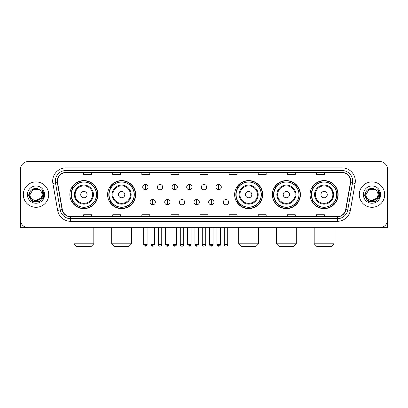 <?xml version="1.0" encoding="UTF-8"?>
<svg xmlns="http://www.w3.org/2000/svg" width="408" height="408" viewBox="0 0 408 408"><rect width="100%" height="100%" fill="white"/><g stroke="black" fill="none" stroke-linecap="round" stroke-linejoin="round"><path stroke-width="0.61" d="M310.085 194.611A14.02 14.02 0 0 0 324.105 208.631A14.02 14.02 0 0 0 338.13 194.611A14.02 14.02 0 0 0 324.105 180.586A14.02 14.02 0 0 0 310.085 194.611M272.36 194.611A14.02 14.02 0 0 0 286.38 208.631A14.02 14.02 0 0 0 300.405 194.611A14.02 14.02 0 0 0 286.38 180.586A14.02 14.02 0 0 0 272.36 194.611M234.636 194.611A14.02 14.02 0 0 0 248.656 208.631A14.02 14.02 0 0 0 262.675 194.611A14.02 14.02 0 0 0 248.656 180.586A14.02 14.02 0 0 0 234.636 194.611M107.595 194.611A14.02 14.02 0 0 0 121.62 208.631A14.02 14.02 0 0 0 135.64 194.611A14.02 14.02 0 0 0 121.62 180.586A14.02 14.02 0 0 0 107.595 194.611M69.87 194.611A14.02 14.02 0 0 0 83.895 208.631A14.02 14.02 0 0 0 97.915 194.611A14.02 14.02 0 0 0 83.895 180.586A14.02 14.02 0 0 0 69.87 194.611M73.236 201.751A12.832 12.832 0 0 1 73.236 187.466M110.961 201.751A12.832 12.832 0 0 1 110.961 187.466M237.997 201.751A12.832 12.832 0 0 1 237.997 187.466M275.721 201.751A12.832 12.832 0 0 1 275.721 187.466M313.446 201.751A12.832 12.832 0 0 1 313.446 187.466M20.4 169.478L20.4 219.739A7.936 7.936 0 0 0 28.336 227.679L379.664 227.679A7.936 7.936 0 0 0 387.6 219.739L387.6 169.478A7.936 7.936 0 0 0 379.664 161.537L28.336 161.537A7.936 7.936 0 0 0 20.4 169.478L20.4 219.739M23.312 194.611A12.699 12.699 0 0 0 36.011 207.305A12.699 12.699 0 0 0 48.705 194.611A12.699 12.699 0 0 0 36.011 181.912A12.699 12.699 0 0 0 23.312 194.611A12.699 12.699 0 0 0 36.011 207.305A12.699 12.699 0 0 0 48.705 194.611A12.699 12.699 0 0 0 36.011 181.912A12.699 12.699 0 0 0 23.312 194.611M359.295 194.611A12.699 12.699 0 0 0 371.989 207.305A12.699 12.699 0 0 0 384.688 194.611A12.699 12.699 0 0 0 371.989 181.912A12.699 12.699 0 0 0 359.295 194.611A12.699 12.699 0 0 0 371.989 207.305A12.699 12.699 0 0 0 384.688 194.611A12.699 12.699 0 0 0 371.989 181.912A12.699 12.699 0 0 0 359.295 194.611M57.436 181.116A8.466 8.466 0 0 1 65.902 172.65L342.098 172.65A8.466 8.466 0 0 1 350.436 182.585L345.678 209.569A8.466 8.466 0 0 1 337.34 216.566L70.661 216.566A8.466 8.466 0 0 1 62.322 209.569L57.564 182.585A8.466 8.466 0 0 1 57.436 181.116M57.227 181.116A8.675 8.675 0 0 0 57.36 182.621L62.118 209.605A8.675 8.675 0 0 0 70.661 216.776L337.34 216.776A8.675 8.675 0 0 0 345.882 209.605L350.64 182.621A8.675 8.675 0 0 0 342.098 172.441L65.902 172.441A8.675 8.675 0 0 0 57.227 181.116M52.877 183.411A13.229 13.229 0 0 1 65.902 167.887L342.098 167.887A13.229 13.229 0 0 1 355.123 183.411L350.365 210.395A13.229 13.229 0 0 1 337.34 221.33L70.661 221.33A13.229 13.229 0 0 1 57.635 210.395L52.877 183.411L55.483 182.952A10.582 10.582 0 0 1 65.902 170.534L342.098 170.534A10.582 10.582 0 0 1 352.517 182.952L347.759 209.936A10.582 10.582 0 0 1 337.34 218.683L70.661 218.683A10.582 10.582 0 0 1 60.241 209.936L55.483 182.952A10.582 10.582 0 0 1 55.32 181.116M379.664 161.537L28.336 161.537M28.336 227.679L379.664 227.679M387.6 219.739L387.6 169.478M345.882 209.605L347.759 209.936L352.517 182.952L355.123 183.411M200.032 172.65L200.032 174.44L207.968 174.44L207.968 172.65M170.932 172.65L170.932 174.44L178.867 174.44L178.867 172.65M141.831 172.65L141.831 174.44L149.767 174.44L149.767 172.65M112.73 172.65L112.73 174.44L120.666 174.44L120.666 172.65M83.63 172.65L83.63 174.44L91.565 174.44L91.565 172.65M229.133 172.65L229.133 174.44L237.068 174.44L237.068 172.65M258.233 172.65L258.233 174.44L266.169 174.44L266.169 172.65M287.334 172.65L287.334 174.44L295.27 174.44L295.27 172.65M316.435 172.65L316.435 174.44L324.37 174.44L324.37 172.65M207.968 216.566L207.968 214.776L200.032 214.776L200.032 216.566M178.867 216.566L178.867 214.776L170.932 214.776L170.932 216.566M149.767 216.566L149.767 214.776L141.831 214.776L141.831 216.566M120.666 216.566L120.666 214.776L112.73 214.776L112.73 216.566M91.565 216.566L91.565 214.776L83.63 214.776L83.63 216.566M237.068 216.566L237.068 214.776L229.133 214.776L229.133 216.566M266.169 216.566L266.169 214.776L258.233 214.776L258.233 216.566M295.27 216.566L295.27 214.776L287.334 214.776L287.334 216.566M324.37 216.566L324.37 214.776L316.435 214.776L316.435 216.566M40.591 198.451C37.419 202.74 29.718 199.996 30.029 194.611C29.662 202.322 42.355 202.322 41.988 194.611C42.355 202.322 29.662 202.322 30.029 194.611L33.017 189.429L39 189.429L39.928 190.092C36.256 186.247 29.192 189.414 29.259 194.611C28.585 203.837 43.549 204.082 43.794 195.055L43.804 194.611C43.783 192.647 43.131 190.924 41.851 189.44L42.881 194.611L40.591 198.451A5.977 5.977 0 0 0 41.988 194.611C42.355 202.322 29.662 202.322 30.029 194.611L33.017 189.429M41.988 194.611A5.977 5.977 0 0 0 39.928 190.092M40.973 198.13L34.736 200.96L29.442 196.549M27.382 194.611A8.624 8.624 0 0 0 36.011 203.235A8.624 8.624 0 0 0 44.635 194.611A8.624 8.624 0 0 0 36.011 185.982A8.624 8.624 0 0 0 27.382 194.611M41.851 189.44L43.804 194.835L43.442 192.244L43.804 194.835L43.442 192.244L43.804 194.835L41.907 189.506L43.804 194.835L41.907 189.506L43.804 194.611L39.907 201.363L32.11 201.363L28.213 194.611M41.907 189.506L43.804 194.84M20.665 221.774L20.665 227.679L51.352 227.679M91.168 246.463L76.617 246.463L73.97 243.816L93.814 243.816L91.168 246.463M87.067 194.611A3.172 3.172 0 0 0 83.895 191.434A3.172 3.172 0 0 0 80.718 194.611A3.172 3.172 0 0 0 83.895 197.783A3.172 3.172 0 0 0 87.067 194.611M93.417 194.611A9.522 9.522 0 0 0 83.895 185.084A9.522 9.522 0 0 0 74.368 194.611A9.522 9.522 0 0 0 83.895 204.133A9.522 9.522 0 0 0 93.417 194.611A9.522 9.522 0 0 1 83.895 204.133A9.522 9.522 0 0 1 74.368 194.611M96.461 194.611A12.566 12.566 0 0 0 83.895 182.044A12.566 12.566 0 0 0 71.329 194.611A12.566 12.566 0 0 0 83.895 207.172A12.566 12.566 0 0 0 96.461 194.611M97.65 194.611A13.755 13.755 0 0 1 72.134 201.751L73.409 201.751A12.684 12.684 0 0 0 92.284 204.117A12.684 12.684 0 0 0 92.284 185.099A12.684 12.684 0 0 0 73.409 187.466L72.134 187.466A13.755 13.755 0 0 1 97.65 194.611M128.892 246.463L114.342 246.463L111.695 243.816L131.539 243.816L128.892 246.463M124.792 194.611A3.172 3.172 0 0 0 121.62 191.434A3.172 3.172 0 0 0 118.442 194.611A3.172 3.172 0 0 0 121.62 197.783A3.172 3.172 0 0 0 124.792 194.611M131.141 194.611A9.522 9.522 0 0 0 121.62 185.084A9.522 9.522 0 0 0 112.093 194.611A9.522 9.522 0 0 0 121.62 204.133A9.522 9.522 0 0 0 131.141 194.611A9.522 9.522 0 0 1 121.62 204.133A9.522 9.522 0 0 1 112.093 194.611M134.186 194.611A12.566 12.566 0 0 0 121.62 182.044A12.566 12.566 0 0 0 109.053 194.611A12.566 12.566 0 0 0 121.62 207.172A12.566 12.566 0 0 0 134.186 194.611M135.374 194.611A13.755 13.755 0 0 1 109.859 201.751L111.134 201.751A12.684 12.684 0 0 0 130.009 204.117A12.684 12.684 0 0 0 130.009 185.099A12.684 12.684 0 0 0 111.134 187.466L109.859 187.466A13.755 13.755 0 0 1 135.374 194.611M255.933 246.463L241.383 246.463L238.736 243.816L258.575 243.816L255.933 246.463M251.833 194.611A3.172 3.172 0 0 0 248.656 191.434A3.172 3.172 0 0 0 245.483 194.611A3.172 3.172 0 0 0 248.656 197.783A3.172 3.172 0 0 0 251.833 194.611M258.182 194.611A9.522 9.522 0 0 0 248.656 185.084A9.522 9.522 0 0 0 239.134 194.611A9.522 9.522 0 0 0 248.656 204.133A9.522 9.522 0 0 0 258.182 194.611A9.522 9.522 0 0 1 248.656 204.133A9.522 9.522 0 0 1 239.134 194.611M261.222 194.611A12.566 12.566 0 0 0 248.656 182.044A12.566 12.566 0 0 0 236.089 194.611A12.566 12.566 0 0 0 248.656 207.172A12.566 12.566 0 0 0 261.222 194.611M262.415 194.611A13.755 13.755 0 0 1 236.9 201.751L238.175 201.751A12.684 12.684 0 0 0 257.05 204.117A12.684 12.684 0 0 0 257.05 185.099A12.684 12.684 0 0 0 238.175 187.466L236.9 187.466A13.755 13.755 0 0 1 262.415 194.611M293.658 246.463L279.108 246.463L276.461 243.816L296.305 243.816L293.658 246.463M289.558 194.611A3.172 3.172 0 0 0 286.38 191.434A3.172 3.172 0 0 0 283.208 194.611A3.172 3.172 0 0 0 286.38 197.783A3.172 3.172 0 0 0 289.558 194.611M295.907 194.611A9.522 9.522 0 0 0 286.38 185.084A9.522 9.522 0 0 0 276.859 194.611A9.522 9.522 0 0 0 286.38 204.133A9.522 9.522 0 0 0 295.907 194.611A9.522 9.522 0 0 1 286.38 204.133A9.522 9.522 0 0 1 276.859 194.611M298.947 194.611A12.566 12.566 0 0 0 286.38 182.044A12.566 12.566 0 0 0 273.814 194.611A12.566 12.566 0 0 0 286.38 207.172A12.566 12.566 0 0 0 298.947 194.611M300.14 194.611A13.755 13.755 0 0 1 274.625 201.751L275.9 201.751A12.684 12.684 0 0 0 294.775 204.117A12.684 12.684 0 0 0 294.775 185.099A12.684 12.684 0 0 0 275.9 187.466L274.625 187.466A13.755 13.755 0 0 1 300.14 194.611M331.383 246.463L316.832 246.463L314.185 243.816L334.03 243.816L331.383 246.463M327.282 194.611A3.172 3.172 0 0 0 324.105 191.434A3.172 3.172 0 0 0 320.933 194.611A3.172 3.172 0 0 0 324.105 197.783A3.172 3.172 0 0 0 327.282 194.611M333.632 194.611A9.522 9.522 0 0 0 324.105 185.084A9.522 9.522 0 0 0 314.583 194.611A9.522 9.522 0 0 0 324.105 204.133A9.522 9.522 0 0 0 333.632 194.611A9.522 9.522 0 0 1 324.105 204.133A9.522 9.522 0 0 1 314.583 194.611M336.671 194.611A12.566 12.566 0 0 0 324.105 182.044A12.566 12.566 0 0 0 311.539 194.611A12.566 12.566 0 0 0 324.105 207.172A12.566 12.566 0 0 0 336.671 194.611M337.865 194.611A13.755 13.755 0 0 1 312.35 201.751L313.625 201.751A12.684 12.684 0 0 0 332.5 204.117A12.684 12.684 0 0 0 332.5 185.099A12.684 12.684 0 0 0 313.625 187.466L312.35 187.466A13.755 13.755 0 0 1 337.865 194.611M145.376 184.477A2.647 2.647 0 0 0 142.729 187.119A2.647 2.647 0 0 0 145.376 189.766A2.647 2.647 0 0 0 148.022 187.119A2.647 2.647 0 0 0 145.376 184.477L145.376 189.766A2.647 2.647 0 0 0 148.022 187.119A2.647 2.647 0 0 0 145.376 184.477M160.033 184.477A2.647 2.647 0 0 0 157.386 187.119A2.647 2.647 0 0 0 160.033 189.766A2.647 2.647 0 0 0 162.675 187.119A2.647 2.647 0 0 0 160.033 184.477L160.033 189.766A2.647 2.647 0 0 0 162.675 187.119A2.647 2.647 0 0 0 160.033 184.477M174.685 184.477A2.647 2.647 0 0 0 172.043 187.119A2.647 2.647 0 0 0 174.685 189.766A2.647 2.647 0 0 0 177.332 187.119A2.647 2.647 0 0 0 174.685 184.477L174.685 189.766A2.647 2.647 0 0 0 177.332 187.119A2.647 2.647 0 0 0 174.685 184.477M189.343 184.477A2.647 2.647 0 0 0 186.696 187.119A2.647 2.647 0 0 0 189.343 189.766A2.647 2.647 0 0 0 191.989 187.119A2.647 2.647 0 0 0 189.343 184.477L189.343 189.766A2.647 2.647 0 0 0 191.989 187.119A2.647 2.647 0 0 0 189.343 184.477M204 184.477A2.647 2.647 0 0 0 201.353 187.119A2.647 2.647 0 0 0 204 189.766A2.647 2.647 0 0 0 206.647 187.119A2.647 2.647 0 0 0 204 184.477L204 189.766A2.647 2.647 0 0 0 206.647 187.119A2.647 2.647 0 0 0 204 184.477M218.657 184.477A2.647 2.647 0 0 0 216.011 187.119A2.647 2.647 0 0 0 218.657 189.766A2.647 2.647 0 0 0 221.304 187.119A2.647 2.647 0 0 0 218.657 184.477L218.657 189.766A2.647 2.647 0 0 0 221.304 187.119A2.647 2.647 0 0 0 218.657 184.477M152.704 199.502A2.647 2.647 0 0 0 150.057 202.149A2.647 2.647 0 0 0 152.704 204.796A2.647 2.647 0 0 0 155.351 202.149A2.647 2.647 0 0 0 152.704 199.502L152.704 204.796A2.647 2.647 0 0 0 155.351 202.149A2.647 2.647 0 0 0 152.704 199.502M167.362 199.502A2.647 2.647 0 0 0 164.715 202.149A2.647 2.647 0 0 0 167.362 204.796A2.647 2.647 0 0 0 170.003 202.149A2.647 2.647 0 0 0 167.362 199.502L167.362 204.796A2.647 2.647 0 0 0 170.003 202.149A2.647 2.647 0 0 0 167.362 199.502M182.014 199.502A2.647 2.647 0 0 0 179.372 202.149A2.647 2.647 0 0 0 182.014 204.796A2.647 2.647 0 0 0 184.661 202.149A2.647 2.647 0 0 0 182.014 199.502L182.014 204.796A2.647 2.647 0 0 0 184.661 202.149A2.647 2.647 0 0 0 182.014 199.502M196.671 199.502A2.647 2.647 0 0 0 194.024 202.149A2.647 2.647 0 0 0 196.671 204.796A2.647 2.647 0 0 0 199.318 202.149A2.647 2.647 0 0 0 196.671 199.502L196.671 204.796A2.647 2.647 0 0 0 199.318 202.149A2.647 2.647 0 0 0 196.671 199.502M211.329 199.502A2.647 2.647 0 0 0 208.682 202.149A2.647 2.647 0 0 0 211.329 204.796A2.647 2.647 0 0 0 213.976 202.149A2.647 2.647 0 0 0 211.329 199.502L211.329 204.796A2.647 2.647 0 0 0 213.976 202.149A2.647 2.647 0 0 0 211.329 199.502M225.986 199.502A2.647 2.647 0 0 0 223.339 202.149A2.647 2.647 0 0 0 225.986 204.796A2.647 2.647 0 0 0 228.628 202.149A2.647 2.647 0 0 0 225.986 199.502L225.986 204.796A2.647 2.647 0 0 0 228.628 202.149A2.647 2.647 0 0 0 225.986 199.502M387.335 221.774L387.335 227.679L356.648 227.679M377.971 194.611C378.338 202.322 365.645 202.322 366.012 194.611L369 189.429L374.983 189.429L375.906 190.092C372.239 186.247 365.175 189.414 365.242 194.611C364.568 203.837 379.532 204.082 379.777 195.055L379.787 194.611C379.766 192.647 379.114 190.924 377.834 189.44L378.864 194.611L376.574 198.451A5.977 5.977 0 0 0 377.971 194.611C378.338 202.322 365.645 202.322 366.012 194.611C365.645 202.322 378.338 202.322 377.971 194.611A5.977 5.977 0 0 0 375.906 190.092M376.574 198.451C373.402 202.74 365.701 199.996 366.012 194.611M376.956 198.13L370.719 200.96L365.425 196.549M363.365 194.611A8.624 8.624 0 0 0 371.989 203.235A8.624 8.624 0 0 0 380.618 194.611A8.624 8.624 0 0 0 371.989 185.982A8.624 8.624 0 0 0 363.365 194.611M377.834 189.44L379.787 194.835L379.425 192.244L379.787 194.835L379.425 192.244L379.787 194.835L377.89 189.506L379.787 194.835L377.89 189.506L379.787 194.611L375.89 201.363L368.093 201.363L364.196 194.611M377.89 189.506L379.787 194.84M342.098 167.887L342.098 172.441M55.483 182.952L57.36 182.621M70.661 221.33L70.661 216.776M337.34 216.776L337.34 221.33M57.635 210.395L62.118 209.605M350.64 182.621L352.517 182.952M65.902 167.887L65.902 172.441M347.759 209.936L350.365 210.395M92.642 194.611A8.752 8.752 0 0 0 83.895 185.859A8.752 8.752 0 0 0 75.143 194.611A8.752 8.752 0 0 0 83.895 203.357A8.752 8.752 0 0 0 92.642 194.611M130.366 194.611A8.752 8.752 0 0 0 121.62 185.859A8.752 8.752 0 0 0 112.868 194.611A8.752 8.752 0 0 0 121.62 203.357A8.752 8.752 0 0 0 130.366 194.611M257.407 194.611A8.752 8.752 0 0 0 248.656 185.859A8.752 8.752 0 0 0 239.909 194.611A8.752 8.752 0 0 0 248.656 203.357A8.752 8.752 0 0 0 257.407 194.611M295.132 194.611A8.752 8.752 0 0 0 286.38 185.859A8.752 8.752 0 0 0 277.634 194.611A8.752 8.752 0 0 0 286.38 203.357A8.752 8.752 0 0 0 295.132 194.611M332.857 194.611A8.752 8.752 0 0 0 324.105 185.859A8.752 8.752 0 0 0 315.358 194.611A8.752 8.752 0 0 0 324.105 203.357A8.752 8.752 0 0 0 332.857 194.611M145.376 244.479L143.657 244.479C143.958 245.703 144.529 246.274 145.376 246.197L145.376 244.479L147.094 244.479L147.094 227.679M160.033 244.479L158.309 244.479C158.61 245.703 159.186 246.274 160.033 246.197L160.033 244.479L161.752 244.479L161.752 227.679M174.685 244.479L172.966 244.479C173.267 245.703 173.844 246.274 174.685 246.197L174.685 244.479L176.409 244.479L176.409 227.679M189.343 244.479L187.624 244.479C187.925 245.703 188.496 246.274 189.343 246.197L189.343 244.479L191.061 244.479L191.061 227.679M204 244.479L202.281 244.479C202.582 245.703 203.153 246.274 204 246.197L204 244.479L205.719 244.479L205.719 227.679M218.657 244.479L216.939 244.479C217.234 245.703 217.811 246.274 218.657 246.197L218.657 244.479L220.376 244.479L220.376 227.679M152.704 244.479L150.986 244.479C151.281 245.703 151.858 246.274 152.704 246.197L152.704 244.479L154.423 244.479L154.423 227.679M167.362 244.479L165.638 244.479C165.939 245.703 166.515 246.274 167.362 246.197L167.362 244.479L169.08 244.479L169.08 227.679M182.014 244.479L180.295 244.479C180.596 245.703 181.167 246.274 182.014 246.197L182.014 244.479L183.738 244.479L183.738 227.679M196.671 244.479L194.953 244.479C195.254 245.703 195.825 246.274 196.671 246.197L196.671 244.479L198.39 244.479L198.39 227.679M211.329 244.479L209.61 244.479C209.258 245.024 209.834 245.601 211.329 246.197L211.329 244.479L213.047 244.479L213.047 227.679M225.986 244.479L224.262 244.479C223.916 245.024 224.487 245.601 225.986 246.197L225.986 244.479L227.705 244.479L227.705 227.679M93.814 227.679L93.814 243.816M73.97 227.679L73.97 243.816M131.539 227.679L131.539 243.816M111.695 227.679L111.695 243.816M258.575 227.679L258.575 243.816M238.736 227.679L238.736 243.816M296.305 227.679L296.305 243.816M276.461 227.679L276.461 243.816M334.03 227.679L334.03 243.816M314.185 227.679L314.185 243.816M143.657 244.479L143.657 227.679M147.094 244.479C147.441 245.024 146.87 245.601 145.376 246.197M158.309 244.479L158.309 227.679M161.752 244.479C162.098 245.024 161.527 245.601 160.033 246.197M172.966 244.479L172.966 227.679M176.409 244.479C176.756 245.024 176.185 245.601 174.685 246.197M187.624 244.479L187.624 227.679M191.061 244.479C191.413 245.024 190.837 245.601 189.343 246.197M202.281 244.479L202.281 227.679M205.719 244.479C206.071 245.024 205.494 245.601 204 246.197M216.939 244.479L216.939 227.679M220.376 244.479C220.723 245.024 220.152 245.601 218.657 246.197M150.986 244.479L150.986 227.679M154.423 244.479C154.122 245.703 153.551 246.274 152.704 246.197M165.638 244.479L165.638 227.679M169.08 244.479C168.779 245.703 168.203 246.274 167.362 246.197M180.295 244.479L180.295 227.679M183.738 244.479C183.437 245.703 182.861 246.274 182.014 246.197M194.953 244.479L194.953 227.679M198.39 244.479C198.089 245.703 197.518 246.274 196.671 246.197M209.61 244.479L209.61 227.679M213.047 244.479C213.394 245.024 212.823 245.601 211.329 246.197M224.262 244.479L224.262 227.679M227.705 244.479C228.052 245.024 227.48 245.601 225.986 246.197"/></g></svg>
